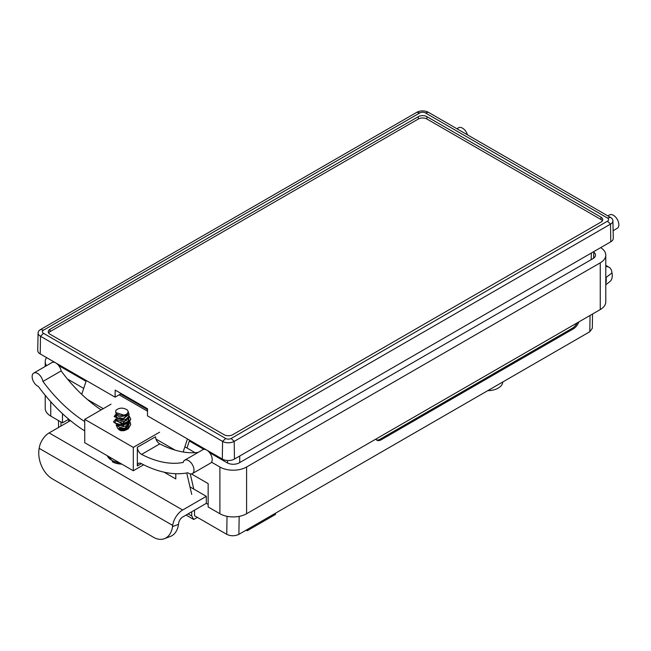 <?xml version="1.0" encoding="UTF-8"?>
<svg xmlns="http://www.w3.org/2000/svg" width="651" height="651" viewBox="0 0 651 651"><rect width="100%" height="100%" fill="white"/><g stroke="black" fill="none" stroke-linecap="round" stroke-linejoin="round"><path stroke-width="0.98" d="M112.289 461.746A13.972 8.064 0 0 0 114.495 462.78A13.972 8.064 0 0 0 121.778 464.106M116.204 413.556L116.204 414.874L119.857 417.071L126.384 415.354L128.125 411.985M115.732 412.547L115.772 410.472C119.092 407.624 122.852 407.396 127.035 409.772A5.965 3.442 180 0 1 128.133 411.766A5.965 3.442 180 0 1 126.384 414.199A5.965 3.442 180 0 1 123.812 415.078L120.622 415.541L116.407 413.979L115.732 412.547L123.812 415.078M116.204 425.013L119.857 427.512L126.384 425.795L127.897 423.891M123.698 425.542L118.165 425.599M128.76 415.981L128.971 421.693L121.639 424.859L114.893 422.987L116.204 419.179L116.204 420.09L119.857 422.296L126.384 420.579L128.133 416.965M127.783 417.356L126.384 419L120.622 420.758L116.448 419.268M113.591 421.913L118.848 425.713L128.239 423.671L130.745 419.301M128.931 415.509L130.753 419.098L128.239 423.264L118.889 425.306L113.583 421.702L115.862 418.975M129.98 421.921L130.753 424.314L128.239 428.48L120.622 430.653A8.585 4.956 0 0 0 124.715 430.514L128.239 428.887L130.745 424.517M456.912 128.752L458.605 127.767A7.722 4.459 60 0 1 462.47 128.149A7.722 4.459 60 0 1 467.491 134.855M613.128 230.682L617.262 228.289A7.722 4.459 -120 0 0 618.45 222.097A7.722 4.459 -120 0 0 613.405 215.294A7.722 4.459 -120 0 0 609.539 214.911L607.839 215.888M84.736 430.929A127.93 73.856 -120 0 1 38.271 386.409A7.722 4.459 60 0 1 37.595 386.067A7.722 4.459 60 0 1 32.55 379.256A7.722 4.459 60 0 1 33.738 373.072A7.722 4.459 60 0 1 37.595 373.454A7.722 4.459 60 0 1 42.925 381.445L61.137 370.932A116.48 67.248 -120 0 0 101.133 409.894M33.738 373.072L51.942 362.558A7.722 4.459 60 0 1 55.807 362.941L55.815 362.941A7.722 4.459 60 0 1 61.137 370.932M141.389 463.642L137.345 465.978A5.721 3.304 60 0 1 138.525 463.357A5.721 3.304 60 0 1 141.218 463.545A127.93 73.856 60 0 0 187.854 472.772A7.722 4.459 -120 0 0 188.53 473.204A7.722 4.459 -120 0 0 192.395 473.586A7.722 4.459 -120 0 0 193.575 467.402A7.722 4.459 -120 0 0 188.53 460.591A7.722 4.459 -120 0 0 184.664 460.208A7.722 4.459 -120 0 0 183.2 462.438A116.48 67.248 60 0 1 141.601 454.39A5.721 3.304 60 0 1 137.345 447.27L155.548 436.756A5.721 3.304 -120 0 0 159.804 443.884L141.601 454.39M192.395 473.586L210.599 463.073A7.722 4.459 -120 0 0 211.787 456.888A7.722 4.459 -120 0 0 206.741 450.077A7.722 4.459 -120 0 0 202.876 449.695L184.664 460.208M143.627 464.79L133.292 470.754L84.736 442.721L84.736 419.358L111.036 404.173M189.97 486.891L206.334 496.331L182.654 510.01A14.306 8.26 120 0 0 172.694 525.414L172.523 526.602L178.504 524.364L178.667 523.176A5.721 3.304 -60 0 1 182.654 517.016L206.334 503.345L208.157 504.395M70.43 420.611L49.118 432.915A14.306 8.26 120 0 0 39.158 448.319L38.995 449.507A22.891 15.307 -110.5 0 0 52.365 478.884L153.53 537.287A22.891 15.307 -110.5 0 0 164.353 538.702A22.891 15.307 -110.5 0 0 172.523 526.602M178.504 524.364A22.891 15.307 69.5 0 1 170.326 536.465L164.353 538.702M120.622 430.653L117.798 428.545L116.187 425.095M46.571 357.602A18.887 10.904 0 0 0 45.22 361.655A18.887 10.904 0 0 0 46.547 365.675M67.444 379.004L83.71 388.395M159.593 432.207L133.292 447.392L84.736 419.358M184.868 446.798L195.097 452.705M211.526 462.186L219.892 467.011A18.887 10.904 0 0 0 246.591 467.011L600.255 262.833A18.887 10.904 180 0 0 605.78 255.127A18.887 10.904 180 0 0 600.653 247.649M209.598 452.665L227.175 462.812A8.585 4.956 180 0 0 239.308 462.812L592.971 258.626A8.585 4.956 0 0 0 595.486 255.127A8.585 4.956 0 0 0 593.802 252.181M203.877 449.361L189.327 440.963M86.038 381.323L58.663 365.528M206.334 496.331L206.334 503.345M68.754 421.579L68.754 419.22M605.78 255.127L605.78 301.844A18.887 10.904 180 0 1 600.255 309.559L246.591 513.737A18.887 10.904 0 0 1 219.892 513.737L208.157 506.966L208.157 483.603L191.386 473.92M45.22 395.303L45.22 408.38A18.887 10.904 0 0 0 50.745 416.087L62.48 422.865L62.48 413.678M164.093 472.178L175.786 478.933L175.786 473.7M68.754 419.244L62.48 422.865M137.345 465.978L137.345 447.27M133.292 447.392L133.292 470.754M198.116 452.437A116.48 67.248 60 0 1 159.804 443.884M42.925 381.445A116.48 67.248 -120 0 0 84.532 421.449L84.736 421.327M605.78 266.617A14.306 8.26 -60 0 1 609.035 267.26A14.306 8.26 -60 0 1 611.842 271.866L612.005 272.867L606.032 277.538A22.891 10.717 52 0 1 605.78 283.527M606.032 277.538L605.861 276.537A5.721 3.304 120 0 0 605.78 276.17M605.78 284.788L609.914 281.566A22.891 10.717 -128 0 0 612.005 272.867M127.832 410.936L128.516 412.417L124.121 418.438L117.782 418.43L115.732 415.639L116.309 414.37M128.296 417.153L122.51 423.655L115.837 420.627M128.613 423.386L125.098 428.114L117.798 428.545M114.234 416.526L121.818 419.919L129.061 414.329M128.361 416.664L127.978 421.457L121.94 424.143L116.187 419.862M128.955 423.101L126.123 428.098L118.563 429.188M124.121 418.438L116.415 418.17L116.204 414.296M128.239 411.806L129.069 414.126L121.818 419.513L114.218 416.323L116.204 413.881M129.614 422.409L127.604 428.13L119.247 430.01M592.532 314.018L592.312 328.283L589.798 331.741L238.893 534.333C234.84 536.229 230.796 536.229 226.751 534.333L194.559 515.747L194.559 510.14M147.549 409.65L120.508 394.034M187 448.026L189.587 440.174M147.525 411.204L119.149 394.815M81.741 394.36L86.298 380.542M175.103 450.118L155.971 439.075M103.281 408.657L87.446 399.511M183.159 451.989L187.455 438.945M191.728 494.402L186.731 472.976M188.082 513.883L191.728 515.983L191.728 511.776M197.391 517.382L193.746 519.49L186.056 515.047M193.786 489.096L190.247 473.879M191.728 515.983L193.746 519.49M502.767 381.982A15.453 8.919 180 0 1 487.705 390.681M210.452 452.217L210.436 453.145M220.665 458.117L220.673 459.061M67.289 369.565L67.273 370.492M247.16 529.564L247.16 530.768L275.487 514.42L275.487 513.208M247.16 530.768L246.111 530.166M220.868 458.239L220.901 459.183M66.532 369.125L66.532 370.061M612.908 220.722L613.283 238.242A8.585 4.956 180 0 1 610.776 241.806L610.508 224.131L234.189 441.394A8.211 4.736 180 0 1 222.585 441.394L40.492 336.266A8.211 4.736 180 0 1 38.092 332.856A8.211 4.736 180 0 1 40.492 329.569L416.811 112.297A8.211 4.736 180 0 1 428.415 112.297L610.508 217.426A8.211 4.736 180 0 1 612.908 220.722A8.211 4.736 180 0 1 610.508 224.131L607.456 221.202A3.89 2.246 0 0 0 607.456 218.02L425.363 112.892A3.89 2.246 0 0 0 419.862 112.892L43.544 330.163A3.89 2.246 0 0 0 43.544 333.336L225.637 438.465A3.89 2.246 0 0 0 231.138 438.465L607.456 221.202M231.138 438.465L234.189 441.394L234.458 459.069L610.776 241.806M234.458 459.069A8.585 4.956 180 0 1 222.316 459.069L222.585 441.394L225.637 438.465M43.544 333.336L40.492 336.266L40.224 353.941L115.089 397.159L115.194 390.095L147.565 408.779L147.46 415.851L222.316 459.069M115.089 397.159L121.265 393.595M40.224 353.941A8.585 4.956 180 0 1 37.717 350.376L38.092 332.856M602.362 220.827A6.071 3.507 0 0 0 600.906 219.468L600.938 217.117L426.942 116.659L426.91 119.011A6.071 3.507 0 0 0 418.324 119.011L50.094 331.603A6.071 3.507 0 0 0 48.638 332.962M600.938 217.117A6.119 3.532 180 0 1 602.728 219.656A6.119 3.532 180 0 1 600.938 222.113L232.716 434.705A6.119 3.532 180 0 1 224.058 434.705L50.062 334.248A6.119 3.532 180 0 1 48.272 331.79A6.119 3.532 180 0 1 50.062 329.251L50.094 331.603M418.324 119.011L418.284 116.659L50.062 329.251M418.284 116.659A6.119 3.532 180 0 1 426.942 116.659M376.424 439.848A8.585 4.866 120.9 0 0 380.184 439.181L572.384 328.21A8.585 4.866 120.9 0 0 577.152 322.896M375.847 439.116A8.585 4.866 120.9 0 0 376.896 440.206A8.585 4.866 120.9 0 0 381.193 439.783L573.401 328.812A8.585 4.866 120.9 0 0 578.861 321.903M190.548 441.663L190.523 440.711M210.175 452.063L210.175 452.998M77.249 376.254L77.217 375.301M600.906 219.468L426.91 119.011M107.334 455.765A15.168 8.756 0 0 0 119.011 462.503M182.654 510.01L49.118 432.915M172.694 525.414L39.158 448.319M50.745 416.087L50.745 401.732M219.892 513.737L219.892 467.011M246.591 513.737L246.591 467.011M600.255 309.559L600.255 262.833M60.95 421.978L61.015 426.047M226.751 534.333L227.02 516.324M227.581 463.032L227.581 460.501M59.819 365.252L59.851 366.204M591.165 259.668L591.368 253.011M239.714 456.034L239.714 462.576M610.508 217.426L607.456 218.02M425.363 112.892L428.415 112.297M419.862 112.892L416.811 112.297M43.544 330.163L40.492 329.569M380.184 439.181L381.193 439.783M572.384 328.21L573.401 328.812M589.798 331.741L590.05 315.45M239.161 516.381L238.893 534.333M107.212 455.7L114.495 462.78L121.924 464.187M113.583 422.108L113.583 421.702M45.22 366.44L45.22 361.655M609.035 267.26L605.78 265.38M128.133 412.262L128.133 411.766M116.309 419.586L115.813 420.676M114.218 416.73L114.218 416.323M129.069 414.532L129.069 414.126M130.753 419.504L130.753 419.098M593.622 258.203L593.818 251.595M58.468 420.546L58.574 427.455"/></g></svg>
